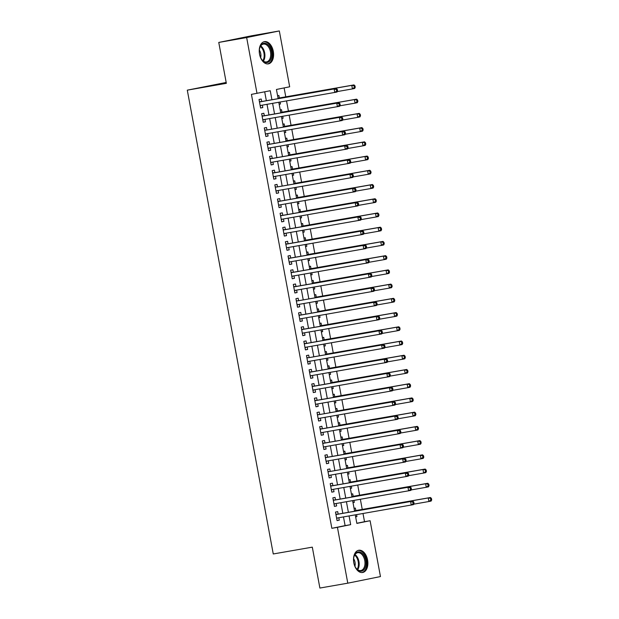 <?xml version="1.0" encoding="UTF-8"?>
<svg xmlns="http://www.w3.org/2000/svg" width="619" height="619" viewBox="0 0 619 619"><rect width="100%" height="100%" fill="white"/><g stroke="black" fill="none" stroke-linecap="round" stroke-linejoin="round"><path stroke-width="0.93" d="M353.805 562.772A11.289 7.026 -99.9 0 1 358.749 550.26A11.289 7.026 -99.9 0 1 367.578 559.986A11.289 7.026 -99.9 0 1 362.633 572.498A11.289 7.026 -99.9 0 1 353.805 562.772M259.531 54.147A11.289 7.026 -99.9 0 1 264.475 41.635A11.289 7.026 -99.9 0 1 273.304 51.354A11.289 7.026 -99.9 0 1 268.36 63.873A11.289 7.026 -99.9 0 1 259.531 54.147M226.183 82.459L187.294 90.157L273.258 553.966L312.309 547.15L319.884 588.05L347.785 583.175L337.432 527.334L350.679 524.657L349.062 515.944M187.294 90.157L226.345 83.333L218.762 42.432L251.43 35.825L279.324 30.95L289.677 86.792L276.43 89.469L278.132 98.653M356.83 523.256L364.521 521.701L363.005 513.515M362.247 509.422L360.366 499.285M359.608 495.192L357.728 485.056M356.97 480.971L355.097 470.835M354.339 466.741L352.459 456.605M351.7 452.512L349.82 442.376M349.062 438.283L347.182 428.147M346.423 424.061L344.543 413.925M343.785 409.832L341.912 399.696M341.154 395.603L339.274 385.467M338.516 381.374L336.635 371.238M335.877 367.152L333.997 357.016M333.239 352.923L331.358 342.787M330.6 338.694L328.728 328.557M327.969 324.464L326.089 314.328M325.331 310.243L323.451 300.107M322.692 296.014L320.812 285.877M320.054 281.784L318.174 271.648M317.415 267.555L315.543 257.419M314.785 253.333L312.904 243.197M312.146 239.104L310.266 228.968M309.508 224.875L307.628 214.739M306.869 210.646L304.997 200.51M304.238 196.424L302.358 186.288M301.6 182.195L299.72 172.059M298.962 167.966L297.081 157.83M296.323 153.736L294.443 143.6M293.685 139.515L291.812 129.379M291.054 125.286L289.174 115.149M288.415 111.056L286.535 100.92M285.777 96.827L284.121 87.913M364.521 521.701L370.1 520.726L380.453 576.568L347.785 583.175M338.152 514.118L337.695 511.627L335.483 512.075L337.069 520.61L339.274 520.169L338.825 517.739M335.521 499.889L335.057 497.405L332.852 497.846L334.43 506.388L336.635 505.94L336.187 503.51M332.883 485.667L332.418 483.176L330.213 483.625L331.792 492.159L334.005 491.71L333.548 489.281M330.244 471.438L329.78 468.947L327.575 469.395L329.153 477.93L331.366 477.481L330.917 475.052M327.606 457.209L327.149 454.717L324.936 455.166L326.523 463.701L328.728 463.26L328.279 460.83M324.967 442.98L324.511 440.496L322.298 440.937L323.884 449.479L326.089 449.03L325.64 446.601M322.337 428.758L321.872 426.267L319.667 426.715L321.246 435.25L323.451 434.801L323.002 432.371M319.698 414.529L319.234 412.037L317.029 412.486L318.607 421.021L320.82 420.572L320.363 418.142M317.06 400.3L316.595 397.808L314.39 398.257L315.976 406.791L318.181 406.35L317.733 403.921M314.421 386.07L313.965 383.587L311.752 384.028L313.338 392.57L315.543 392.121L315.094 389.691M311.783 371.849L311.326 369.357L309.113 369.806L310.699 378.341L312.904 377.892L312.456 375.462M309.152 357.62L308.688 355.128L306.482 355.577L308.061 364.111L310.266 363.663L309.817 361.233M306.513 343.39L306.049 340.899L303.844 341.348L305.422 349.882L307.635 349.441L307.179 347.011M303.875 329.161L303.411 326.677L301.205 327.118L302.792 335.66L304.997 335.212L304.548 332.782M301.236 314.939L300.78 312.448L298.567 312.897L300.153 321.431L302.358 320.982L301.91 318.553M298.598 300.71L298.141 298.219L295.936 298.668L297.515 307.202L299.72 306.753L299.271 304.324M295.967 286.481L295.503 283.989L293.298 284.438L294.876 292.973L297.081 292.532L296.633 290.102M293.329 272.252L292.864 269.768L290.659 270.209L292.238 278.751L294.451 278.302L293.994 275.873M290.69 258.03L290.226 255.539L288.021 255.987L289.607 264.522L291.812 264.073L291.363 261.644M288.052 243.801L287.595 241.309L285.382 241.758L286.968 250.293L289.174 249.844L288.725 247.414M285.413 229.572L284.957 227.08L282.751 227.529L284.33 236.063L286.535 235.622L286.086 233.193M282.782 215.342L282.318 212.859L280.113 213.3L281.691 221.842L283.904 221.393L283.448 218.964M280.144 201.121L279.68 198.629L277.474 199.078L279.053 207.613L281.266 207.164L280.809 204.734M277.505 186.892L277.041 184.4L274.836 184.849L276.422 193.383L278.627 192.935L278.179 190.505M274.867 172.662L274.41 170.171L272.198 170.62L273.784 179.154L275.989 178.713L275.54 176.283M272.236 158.433L271.772 155.949L269.567 156.39L271.145 164.933L273.35 164.484L272.902 162.054M269.598 144.212L269.133 141.72L266.928 142.169L268.507 150.703L270.72 150.255L270.263 147.825M266.959 129.982L266.495 127.491L264.29 127.94L265.868 136.474L268.081 136.025L267.632 133.596M264.321 115.753L263.856 113.262L261.651 113.71L263.237 122.245L265.443 121.804L264.994 119.374M279.169 104.224L280.461 104L280.105 102.042M279.347 97.957L278.883 95.465L277.591 95.728M281.8 118.453L283.1 118.229L282.736 116.271M281.978 112.178L281.521 109.695L280.229 109.95M285.738 132.458L284.446 132.714L285.738 132.458L285.374 130.501M284.616 126.408L284.16 123.916L282.868 124.179M287.077 146.912L288.377 146.68L288.013 144.722M287.255 140.637L286.79 138.145L285.498 138.408M289.715 161.133L291.015 160.909L290.651 158.951M289.893 154.866L289.429 152.375L288.137 152.638M292.354 175.363L293.646 175.138L293.282 173.181M292.532 169.088L292.067 166.604L290.775 166.859M296.284 189.368L294.992 189.623L296.284 189.368L295.921 187.41M295.162 183.317L294.706 180.825L293.414 181.088M297.623 203.821L298.923 203.589L298.559 201.632M297.801 197.546L297.337 195.055L296.052 195.318M300.261 218.043L301.561 217.818L301.198 215.861M300.439 211.775L299.975 209.284L298.683 209.547M302.9 232.272L304.2 232.048L303.836 230.09M303.078 225.997L302.614 223.513L301.321 223.769M306.831 246.277L305.538 246.532L306.831 246.277L306.467 244.319M305.709 240.226L305.252 237.735L303.96 237.998M308.169 260.731L309.469 260.498L309.105 258.541M308.347 254.455L307.891 251.964L306.598 252.227M310.808 274.952L312.108 274.728L311.744 272.77M310.986 268.685L310.521 266.193L309.237 266.456M313.446 289.181L314.746 288.957L314.382 286.999M313.624 282.906L313.16 280.422L311.868 280.678M317.377 303.186L316.092 303.442L317.377 303.186L317.021 301.229M316.263 297.135L315.798 294.644L314.506 294.907M318.723 317.64L320.015 317.408L319.652 315.458M318.893 311.365L318.437 308.873L317.145 309.136M321.354 331.861L322.654 331.637L322.29 329.679M321.532 325.594L321.075 323.103L319.783 323.366M323.992 346.091L325.292 345.866L324.929 343.909M324.17 339.816L323.706 337.332L322.414 337.587M327.931 360.096L326.639 360.351L327.931 360.096L327.567 358.138M326.809 354.045L326.345 351.553L325.052 351.816M329.269 374.549L330.561 374.317L330.206 372.367M329.447 368.274L328.983 365.783L327.691 366.046M331.908 388.771L333.2 388.546L332.836 386.589M332.078 382.503L331.622 380.012L330.329 380.275M334.539 403L335.838 402.776L335.475 400.818M334.717 396.725L334.26 394.241L332.968 394.496M337.177 417.229L338.477 417.005L338.113 415.047M337.355 410.954L336.891 408.463L335.599 408.726M339.816 431.458L341.115 431.226L340.752 429.276M339.993 425.183L339.529 422.692L338.237 422.955M342.454 445.68L343.746 445.456L343.39 443.498M342.632 439.413L342.168 436.921L340.876 437.184M345.085 459.909L346.385 459.685L346.021 457.727M345.263 453.634L344.806 451.15L343.514 451.406M349.023 473.914L347.731 474.169L349.023 473.914L348.659 471.957M347.901 467.863L347.445 465.372L346.153 465.635M350.362 488.368L351.662 488.136L351.298 486.186M350.54 482.093L350.075 479.601L348.783 479.864M353 502.589L354.3 502.365L353.936 500.407M353.178 496.322L352.714 493.83L351.422 494.094M279.169 104.263L280.461 104M281.807 118.492L283.1 118.229M287.084 146.943L288.377 146.68M289.723 161.172L291.015 160.909M292.354 175.401L293.646 175.138M297.631 203.852L298.923 203.589M300.269 218.081L301.561 217.818M302.908 232.311L304.2 232.048M308.177 260.761L309.469 260.498M310.815 274.991L312.108 274.728M313.454 289.22L314.746 288.957M318.723 317.671L320.015 317.408M321.362 331.9L322.654 331.637M324 346.129L325.292 345.866M329.277 374.58L330.561 374.317M331.908 388.809L333.2 388.546M334.546 403.039L335.838 402.776M337.185 417.26L338.477 417.005M339.823 431.489L341.115 431.226M342.454 445.719L343.746 445.456M345.093 459.948L346.385 459.685M350.369 488.399L351.662 488.136M353.008 502.628L354.3 502.365M354.06 508.315L355.352 508.06L355.817 510.543M355.639 516.857L356.931 516.594L356.575 514.637M271.919 99.736L270.248 90.722L251.43 94.374L331.854 528.309L345.1 525.632L343.483 516.919M342.81 513.306L340.845 502.698M340.179 499.076L338.206 488.468M337.541 484.855L335.575 474.239M334.902 470.626L332.937 460.01M332.264 456.396L330.298 445.788M329.625 442.167L327.66 431.559M326.994 427.946L325.021 417.33M324.356 413.716L322.391 403.101M321.718 399.487L319.752 388.879M319.079 385.258L317.114 374.65M316.441 371.036L314.475 360.42M313.81 356.807L311.837 346.191M311.171 342.578L309.206 331.97M308.533 328.349L306.567 317.74M305.894 314.127L303.929 303.511M303.256 299.898L301.291 289.282M300.625 285.668L298.66 275.06M297.987 271.439L296.021 260.831M295.348 257.218L293.383 246.602M292.71 242.988L290.744 232.373M290.079 228.759L288.106 218.151M287.44 214.53L285.475 203.922M284.802 200.308L282.837 189.693M282.163 186.079L280.198 175.463M279.525 171.85L277.56 161.242M276.894 157.621L274.921 147.013M274.256 143.399L272.29 132.783M271.617 129.17L269.652 118.554M268.979 114.941L267.013 104.332M266.34 100.711L264.7 91.844M261.682 101.524L261.226 99.04L259.013 99.481L260.599 108.023L262.804 107.574L262.355 105.145M218.762 42.432L246.656 37.558L279.324 30.95M331.854 528.309L337.432 527.334M257.009 93.399L246.656 37.558M348.389 512.331L346.423 501.723M345.758 498.102L343.785 487.493M343.119 483.88L341.154 473.264M340.481 469.651L338.516 459.035M337.842 455.422L335.877 444.813M335.204 441.192L333.239 430.584M332.573 426.971L330.6 416.355M329.935 412.741L327.969 402.126M327.296 398.512L325.331 387.904M324.658 384.283L322.692 373.675M322.019 370.061L320.054 359.446M319.389 355.832L317.423 345.216M316.75 341.603L314.785 330.995M314.112 327.374L312.146 316.766M311.473 313.152L309.508 302.536M308.842 298.923L306.869 288.307M306.204 284.694L304.238 274.085M303.565 270.464L301.6 259.856M300.927 256.243L298.962 245.627M298.288 242.014L296.323 231.398M295.658 227.784L293.685 217.176M293.019 213.555L291.054 202.947M290.381 199.333L288.415 188.718M287.742 185.104L285.777 174.488M285.104 170.875L283.138 160.267M282.473 156.646L280.5 146.038M279.834 142.424L277.869 131.808M277.196 128.195L275.231 117.579M274.557 113.966L272.592 103.358M355.275 514.861L356.853 523.403L370.1 520.726M278.805 102.274L280.771 112.882M281.444 116.496L283.409 127.112M284.075 130.725L286.048 141.333M286.713 144.954L288.678 155.562M289.352 159.184L291.317 169.792M291.99 173.405L293.955 184.021M294.629 187.634L296.594 198.242M297.259 201.864L299.232 212.472M299.898 216.093L301.863 226.701M302.536 230.314L304.502 240.93M305.175 244.544L307.14 255.152M307.813 258.773L309.779 269.381M310.444 273.002L312.409 283.61M313.082 287.224L315.048 297.84M315.721 301.453L317.686 312.061M318.359 315.682L320.325 326.29M320.99 329.912L322.963 340.52M323.629 344.133L325.594 354.749M326.267 358.362L328.232 368.97M328.906 372.592L330.871 383.2M331.544 386.821L333.509 397.429M334.175 401.042L336.148 411.658M336.813 415.272L338.779 425.88M339.452 429.501L341.417 440.109M342.09 443.73L344.056 454.338M344.729 457.952L346.694 468.568M347.36 472.181L349.333 482.789M349.998 486.41L351.963 497.018M352.637 500.639L354.602 511.248M345.1 525.632L350.679 524.657M260.584 107.961L262.804 107.574M355.639 516.819L356.931 516.594M263.222 122.191L265.443 121.804M265.861 136.412L268.081 136.025M268.499 150.641L270.72 150.255M271.137 164.871L273.35 164.484M273.768 179.1L275.989 178.713M276.407 193.321L278.627 192.935M279.045 207.551L281.266 207.164M281.684 221.78L283.904 221.393M284.322 236.009L286.535 235.622M286.953 250.231L289.174 249.844M289.591 264.46L291.812 264.073M292.23 278.689L294.451 278.302M294.868 292.919L297.081 292.532M297.507 307.14L299.72 306.753M300.138 321.369L302.358 320.982M302.776 335.599L304.997 335.212M305.415 349.828L307.635 349.441M308.053 364.049L310.266 363.663M310.692 378.279L312.904 377.892M313.322 392.508L315.543 392.121M315.961 406.737L318.181 406.35M318.599 420.959L320.82 420.572M321.238 435.188L323.451 434.801M323.869 449.417L326.089 449.03M326.507 463.646L328.728 463.26M329.146 477.868L331.366 477.481M331.784 492.097L334.005 491.71M334.422 506.327L336.635 505.94M337.053 520.556L339.274 520.169M337.579 90.861L337.316 89.438L336.434 89.616L336.697 91.039L337.579 90.861L336.991 92.045L260.135 105.532M336.697 91.039L334.778 92.494L334.121 88.935L336.334 88.494L260.792 101.686A1.447 1.13 -101.4 0 1 260.359 101.655L259.361 101.346M259.477 101.973L334.121 88.935L336.434 89.616M261.141 105.354A1.447 1.13 -101.4 0 0 261.056 105.416L260.228 106.042M337.316 89.438L336.334 88.494M337.223 91.581L352.443 88.919L351.778 85.368L353.991 84.919L278.449 98.112A1.447 1.13 78.6 0 1 278.024 98.081M354.091 86.041L354.354 87.465L355.236 87.287L354.973 85.863L351.778 85.368L278.055 98.243M355.236 87.287L354.648 88.478L352.443 88.919L354.354 87.465M353.991 84.919L354.973 85.863M259.57 54.116A9.765 6.082 -99.9 0 1 259.748 47.903A9.765 6.082 -99.9 0 1 265.799 43.438A9.765 6.082 -99.9 0 1 271.486 51.702A9.765 6.082 -99.9 0 1 269.079 61.652A9.765 6.082 -99.9 0 1 261.783 59.571A9.765 6.082 -99.9 0 1 259.57 54.116M261.644 59.37A9.045 5.625 80.1 0 0 266.526 61.915A9.045 5.625 80.1 0 0 270.488 51.888A9.045 5.625 80.1 0 0 263.415 44.096A9.045 5.625 80.1 0 0 259.686 48.143M260.661 57.613A6.438 4.008 80.1 0 0 260.754 53.629A6.438 4.008 80.1 0 0 259.353 50.124M267.563 63.935A11.212 6.979 80.1 0 0 272.368 51.524A11.212 6.979 80.1 0 0 263.702 41.844M355.275 553.819A9.765 6.082 -99.9 0 1 364.065 555.684A9.765 6.082 -99.9 0 1 364.32 569.248A9.765 6.082 -99.9 0 1 356.049 568.203A9.765 6.082 -99.9 0 1 354.014 556.527A9.765 6.082 -99.9 0 1 355.275 553.819M355.91 567.994A9.045 5.625 80.1 0 0 360.792 570.54A9.045 5.625 80.1 0 0 363.423 568.776A9.045 5.625 80.1 0 0 364.165 558.323A9.045 5.625 80.1 0 0 357.681 552.721A9.045 5.625 80.1 0 0 355.051 554.492A9.045 5.625 80.1 0 0 353.952 556.767M354.935 566.246A6.438 4.008 80.1 0 0 353.627 558.756M361.829 572.56A11.212 6.979 80.1 0 0 364.986 570.393A11.212 6.979 80.1 0 0 365.937 557.51A11.212 6.979 80.1 0 0 357.968 550.469M340.218 105.091L339.955 103.667L339.073 103.845L339.336 105.269L340.218 105.091L339.63 106.275L262.773 119.761M339.336 105.269L337.417 106.723L336.759 103.164L338.964 102.715L263.431 115.908A1.447 1.13 -101.4 0 1 262.99 115.877L261.999 115.575M262.116 116.202L336.759 103.164L339.073 103.845M263.779 119.583A1.447 1.13 -101.4 0 0 263.694 119.645L262.866 120.272M339.955 103.667L338.964 102.715M342.856 119.32L342.593 117.896L341.703 118.074L341.974 119.498L342.856 119.32L342.261 120.504L265.412 133.983M341.974 119.498L340.055 120.953L339.398 117.393L341.603 116.945L266.069 130.137A1.447 1.13 -101.4 0 1 265.628 130.106L264.638 129.797M266.069 130.137L339.398 117.393L341.703 118.074M266.418 133.812A1.447 1.13 -101.4 0 0 266.325 133.866L265.505 134.493M342.593 117.896L341.603 116.945M345.487 133.542L345.224 132.118L344.342 132.304L344.605 133.719L345.487 133.542L344.899 134.733L268.05 148.212M344.605 133.719L342.694 135.174L342.036 131.623L344.241 131.174L268.7 144.366A1.447 1.13 -101.4 0 1 268.267 144.335L267.269 144.026M267.385 144.653L342.036 131.623L344.342 132.304M269.056 148.034A1.447 1.13 -101.4 0 0 268.963 148.096L268.143 148.722M345.224 132.118L344.241 131.174M348.126 147.771L347.863 146.347L346.98 146.525L347.244 147.949L348.126 147.771L347.538 148.955L270.681 162.441M347.244 147.949L345.332 149.403L344.667 145.844L346.88 145.403L271.339 158.596A1.447 1.13 -101.4 0 1 270.905 158.565L269.907 158.255M270.023 158.882L344.667 145.844L346.98 146.525M271.695 162.263A1.447 1.13 -101.4 0 0 271.602 162.325L270.782 162.952M347.863 146.347L346.88 145.403M339.862 105.81L355.074 103.149L354.416 99.589L356.629 99.148L281.088 112.341A1.447 1.13 78.6 0 1 280.662 112.31M356.73 100.27L356.993 101.694L357.875 101.516L357.612 100.092L354.416 99.589L280.693 112.465M357.875 101.516L357.287 102.7L355.074 103.149L356.993 101.694M356.629 99.148L357.612 100.092M342.493 120.032L357.712 117.378L357.055 113.819L359.26 113.37L283.726 126.562A1.447 1.13 78.6 0 1 283.301 126.539M359.368 114.5L359.631 115.923L360.513 115.745L360.25 114.322L357.055 113.819L283.332 126.694M360.513 115.745L359.925 116.929L357.712 117.378L359.631 115.923M359.26 113.37L360.25 114.322M345.131 134.261L360.351 131.607L359.693 128.048L361.898 127.599L286.365 140.792A1.447 1.13 78.6 0 1 285.939 140.768M361.999 128.729L362.27 130.152L363.152 129.975L362.889 128.551L359.693 128.048L285.97 140.923M363.152 129.975L362.556 131.158L360.351 131.607L362.27 130.152M361.898 127.599L362.889 128.551M347.77 148.49L362.989 145.829L362.332 142.277L364.537 141.828L288.996 155.021A1.447 1.13 78.6 0 1 288.578 154.99M364.637 142.95L364.901 144.374L365.783 144.196L365.519 142.772L362.332 142.277L288.601 155.152M365.783 144.196L365.195 145.388L362.989 145.829L364.901 144.374M364.537 141.828L365.519 142.772M350.764 162L350.501 160.576L349.619 160.754L349.882 162.178L350.764 162L350.176 163.184L273.319 176.67M349.882 162.178L347.963 163.633L347.305 160.073L349.511 159.625L273.977 172.817A1.447 1.13 -101.4 0 1 273.544 172.786L272.546 172.484M272.662 173.111L347.305 160.073L349.619 160.754M274.325 176.492A1.447 1.13 -101.4 0 0 274.24 176.554L273.412 177.181M350.501 160.576L349.511 159.625M350.408 162.72L365.628 160.058L364.962 156.499L367.175 156.058L291.634 169.25A1.447 1.13 78.6 0 1 291.209 169.219M367.276 157.18L367.539 158.603L368.421 158.425L368.158 157.002L364.962 156.499L291.24 169.374M368.421 158.425L367.833 159.609L365.628 160.058L367.539 158.603M367.175 156.058L368.158 157.002M353.403 176.229L353.139 174.806L352.257 174.984L352.521 176.407L353.403 176.229L352.807 177.413L275.958 190.892M352.521 176.407L350.602 177.862L349.944 174.303L352.149 173.854L276.616 187.046A1.447 1.13 -101.4 0 1 276.175 187.015L275.184 186.706M276.616 187.046L349.944 174.303L352.257 174.984M276.964 190.722A1.447 1.13 -101.4 0 0 276.879 190.776L276.051 191.403M353.139 174.806L352.149 173.854M353.047 176.941L368.259 174.287L367.601 170.728L369.814 170.279L294.273 183.472A1.447 1.13 78.6 0 1 293.847 183.448M369.914 171.409L370.177 172.833L371.06 172.655L370.796 171.231L367.601 170.728L293.878 183.603M371.06 172.655L370.472 173.838L368.259 174.287L370.177 172.833M369.814 170.279L370.796 171.231M356.041 190.451L355.778 189.027L354.888 189.213L355.151 190.629L356.041 190.451L355.445 191.642L278.596 205.121M355.151 190.629L353.24 192.083L352.582 188.532L354.788 188.083L279.254 201.276A1.447 1.13 -101.4 0 1 278.813 201.245L277.823 200.935M277.939 201.562L352.582 188.532L354.888 189.213M279.602 204.943A1.447 1.13 -101.4 0 0 279.509 205.005L278.689 205.632M355.778 189.027L354.788 188.083M355.677 191.17L370.897 188.516L370.239 184.957L372.445 184.508L296.911 197.701A1.447 1.13 78.6 0 1 296.486 197.678M372.553 185.638L372.816 187.062L373.698 186.884L373.435 185.46L370.239 184.957L296.516 197.832M373.698 186.884L373.11 188.068L370.897 188.516L372.816 187.062M372.445 184.508L373.435 185.46M358.672 204.68L358.409 203.256L357.527 203.434L357.79 204.858L358.672 204.68L358.084 205.864L281.235 219.35M357.79 204.858L355.879 206.313L355.221 202.753L357.426 202.312L281.885 215.505A1.447 1.13 -101.4 0 1 281.452 215.474L280.453 215.164M280.569 215.791L355.221 202.753L357.527 203.434M282.241 219.172A1.447 1.13 -101.4 0 0 282.148 219.234L281.328 219.861M358.409 203.256L357.426 202.312M358.316 205.4L373.536 202.738L372.878 199.186L375.083 198.738L299.55 211.93A1.447 1.13 78.6 0 1 299.124 211.899M375.184 199.86L375.454 201.283L376.337 201.105L376.073 199.682L372.878 199.186L299.155 212.062M376.337 201.105L375.741 202.297L373.536 202.738L375.454 201.283M375.083 198.738L376.073 199.682M361.31 218.909L361.047 217.486L360.165 217.664L360.428 219.087L361.31 218.909L360.722 220.093L283.866 233.58M360.428 219.087L358.517 220.542L357.852 216.983L360.065 216.534L284.523 229.726A1.447 1.13 -101.4 0 1 284.09 229.695L283.092 229.394M283.208 230.02L357.852 216.983L360.165 217.664M284.879 233.402A1.447 1.13 -101.4 0 0 284.786 233.464L283.966 234.09M361.047 217.486L360.065 216.534M363.949 233.139L363.686 231.715L362.804 231.893L363.067 233.317L363.949 233.139L363.361 234.322L286.504 247.801M363.067 233.317L361.148 234.771L360.49 231.212L362.695 230.763L287.162 243.956A1.447 1.13 -101.4 0 1 286.729 243.925L285.73 243.615M285.846 244.25L360.49 231.212L362.804 231.893M287.51 247.631A1.447 1.13 -101.4 0 0 287.425 247.685L286.597 248.312M363.686 231.715L362.695 230.763M366.587 247.36L366.324 245.936L365.442 246.122L365.705 247.538L366.587 247.36L365.991 248.552L289.143 262.03M365.705 247.538L363.786 248.993L363.129 245.441L365.334 244.992L289.8 258.185A1.447 1.13 -101.4 0 1 289.359 258.154L288.369 257.844M288.485 258.471L363.129 245.441L365.442 246.122M290.149 261.852A1.447 1.13 -101.4 0 0 290.063 261.914L289.235 262.541M366.324 245.936L365.334 244.992M369.226 261.589L368.955 260.166L368.073 260.344L368.336 261.767L369.226 261.589L368.63 262.773L291.781 276.26M368.336 261.767L366.425 263.222L365.767 259.663L367.972 259.222L292.431 272.414A1.447 1.13 -101.4 0 1 291.998 272.383L291.007 272.074M291.123 272.7L365.767 259.663L368.073 260.344M292.787 276.082A1.447 1.13 -101.4 0 0 292.694 276.144L291.874 276.77M368.955 260.166L367.972 259.222M371.857 275.819L371.593 274.395L370.711 274.573L370.974 275.997L371.857 275.819L371.268 277.002L294.42 290.489M370.974 275.997L369.063 277.451L368.406 273.892L370.611 273.443L295.07 286.636A1.447 1.13 -101.4 0 1 294.636 286.605L293.638 286.303M293.754 286.93L368.406 273.892L370.711 274.573M295.425 290.311A1.447 1.13 -101.4 0 0 295.333 290.373L294.512 291M371.593 274.395L370.611 273.443M374.495 290.048L374.232 288.624L373.35 288.802L373.613 290.226L374.495 290.048L373.907 291.232L297.05 304.71M373.613 290.226L371.702 291.681L371.036 288.121L373.249 287.673L297.708 300.865A1.447 1.13 -101.4 0 1 297.275 300.834L296.277 300.524M297.708 300.865L371.036 288.121L373.35 288.802M298.064 304.54A1.447 1.13 -101.4 0 0 297.971 304.594L297.151 305.221M374.232 288.624L373.249 287.673M377.133 304.269L376.87 302.846L375.988 303.031L376.251 304.447L377.133 304.269L376.545 305.461L299.689 318.94M376.251 304.447L374.333 305.902L373.675 302.351L375.88 301.902L300.347 315.094A1.447 1.13 -101.4 0 1 299.913 315.063L298.915 314.754M299.031 315.381L373.675 302.351L375.988 303.031M300.695 318.762A1.447 1.13 -101.4 0 0 300.61 318.824L299.782 319.45M376.87 302.846L375.88 301.902M379.772 318.499L379.509 317.075L378.627 317.253L378.89 318.677L379.772 318.499L379.176 319.683L302.327 333.169M378.89 318.677L376.971 320.131L376.313 316.572L378.519 316.131L302.985 329.323A1.447 1.13 -101.4 0 1 302.544 329.293L301.554 328.983M301.67 329.61L376.313 316.572L378.627 317.253M303.333 332.991A1.447 1.13 -101.4 0 0 303.24 333.053L302.42 333.68M379.509 317.075L378.519 316.131M382.41 332.728L382.14 331.304L381.258 331.482L381.521 332.906L382.41 332.728L381.815 333.912L304.966 347.398M381.521 332.906L379.609 334.361L378.952 330.801L381.157 330.353L305.616 343.545A1.447 1.13 -101.4 0 1 305.182 343.514L304.184 343.212M304.308 343.839L378.952 330.801L381.258 331.482M305.972 347.22A1.447 1.13 -101.4 0 0 305.879 347.282L305.059 347.909M382.14 331.304L381.157 330.353M385.041 346.957L384.778 345.534L383.896 345.712L384.159 347.135L385.041 346.957L384.453 348.141L307.604 361.62M384.159 347.135L382.248 348.59L381.59 345.031L383.795 344.582L308.254 357.774A1.447 1.13 -101.4 0 1 307.821 357.743L306.823 357.434M308.254 357.774L381.59 345.031L383.896 345.712M308.61 361.45A1.447 1.13 -101.4 0 0 308.517 361.504L307.697 362.13M384.778 345.534L383.795 344.582M387.68 361.179L387.417 359.755L386.535 359.941L386.798 361.357L387.68 361.179L387.092 362.37L310.235 375.849M386.798 361.357L384.879 362.811L384.221 359.26L386.434 358.811L310.893 372.004A1.447 1.13 -101.4 0 1 310.459 371.973L309.461 371.663M309.577 372.29L384.221 359.26L386.535 359.941M311.241 375.671A1.447 1.13 -101.4 0 0 311.156 375.733L310.336 376.36M387.417 359.755L386.434 358.811M390.318 375.408L390.055 373.984L389.173 374.162L389.436 375.586L390.318 375.408L389.73 376.592L312.874 390.078M389.436 375.586L387.517 377.041L386.86 373.481L389.065 373.04L313.531 386.233A1.447 1.13 -101.4 0 1 313.098 386.202L312.1 385.892M312.216 386.519L386.86 373.481L389.173 374.162M313.879 389.9A1.447 1.13 -101.4 0 0 313.794 389.962L312.966 390.589M390.055 373.984L389.065 373.04M360.954 219.629L376.174 216.967L375.516 213.408L377.722 212.967L302.18 226.159A1.447 1.13 78.6 0 1 301.763 226.128M377.822 214.089L378.085 215.513L378.967 215.335L378.704 213.911L375.516 213.408L301.786 226.283M378.967 215.335L378.379 216.518L376.174 216.967L378.085 215.513M377.722 212.967L378.704 213.911M363.593 233.85L378.813 231.197L378.147 227.637L380.36 227.188L304.819 240.381A1.447 1.13 78.6 0 1 304.393 240.358M380.461 228.318L380.724 229.742L381.606 229.564L381.343 228.14L378.147 227.637L304.424 240.512M381.606 229.564L381.018 230.748L378.813 231.197L380.724 229.742M380.36 227.188L381.343 228.14M366.231 248.08L381.443 245.426L380.786 241.867L382.991 241.418L307.457 254.61A1.447 1.13 78.6 0 1 307.032 254.587M383.099 242.547L383.362 243.971L384.244 243.793L383.981 242.369L380.786 241.867L307.063 254.742M384.244 243.793L383.656 244.977L381.443 245.426L383.362 243.971M382.991 241.418L383.981 242.369M368.862 262.309L384.082 259.647L383.424 256.096L385.629 255.647L310.096 268.839A1.447 1.13 78.6 0 1 309.67 268.808M385.738 256.769L386.001 258.193L386.883 258.015L386.62 256.591L383.424 256.096L309.701 268.971M386.883 258.015L386.287 259.206L384.082 259.647L386.001 258.193M385.629 255.647L386.62 256.591M371.501 276.538L386.72 273.877L386.063 270.317L388.268 269.876L312.734 283.069A1.447 1.13 78.6 0 1 312.309 283.038M388.368 270.998L388.631 272.422L389.521 272.244L389.25 270.82L386.063 270.317L312.34 283.192M389.521 272.244L388.925 273.428L386.72 273.877L388.631 272.422M388.268 269.876L389.25 270.82M374.139 290.76L389.359 288.106L388.701 284.547L390.906 284.098L315.365 297.29A1.447 1.13 78.6 0 1 314.947 297.267M391.007 285.227L391.27 286.651L392.152 286.473L391.889 285.05L388.701 284.547L314.97 297.422M392.152 286.473L391.564 287.657L389.359 288.106L391.27 286.651M390.906 284.098L391.889 285.05M376.778 304.989L391.997 302.335L391.332 298.776L393.545 298.327L318.004 311.519A1.447 1.13 78.6 0 1 317.578 311.496M393.645 299.457L393.908 300.88L394.79 300.702L394.527 299.279L391.332 298.776L317.609 311.651M394.79 300.702L394.202 301.886L391.997 302.335L393.908 300.88M393.545 298.327L394.527 299.279M379.416 319.218L394.628 316.557L393.97 313.005L396.175 312.556L320.642 325.749A1.447 1.13 78.6 0 1 320.216 325.718M396.284 313.678L396.547 315.102L397.429 314.924L397.166 313.5L393.97 313.005L320.247 325.88M397.429 314.924L396.841 316.116L394.628 316.557L396.547 315.102M396.175 312.556L397.166 313.5M382.047 333.448L397.266 330.786L396.609 327.227L398.814 326.786L323.28 339.978A1.447 1.13 78.6 0 1 322.855 339.947M398.922 327.908L399.185 329.331L400.067 329.153L399.804 327.73L396.609 327.227L322.886 340.102M400.067 329.153L399.472 330.337L397.266 330.786L399.185 329.331M398.814 326.786L399.804 327.73M384.685 347.669L399.905 345.015L399.247 341.456L401.452 341.007L325.911 354.2A1.447 1.13 78.6 0 1 325.493 354.176M401.553 342.137L401.816 343.56L402.706 343.383L402.435 341.959L399.247 341.456L325.517 354.331M402.706 343.383L402.11 344.566L399.905 345.015L401.816 343.56M401.452 341.007L402.435 341.959M387.324 361.898L402.543 359.244L401.886 355.685L404.091 355.236L328.55 368.429A1.447 1.13 78.6 0 1 328.132 368.406M404.192 356.366L404.455 357.79L405.337 357.612L405.074 356.188L401.886 355.685L328.155 368.56M405.337 357.612L404.749 358.796L402.543 359.244L404.455 357.79M404.091 355.236L405.074 356.188M389.962 376.128L405.182 373.466L404.517 369.914L406.729 369.466L331.188 382.658A1.447 1.13 78.6 0 1 330.763 382.627M406.83 370.588L407.093 372.011L407.975 371.833L407.712 370.41L404.517 369.914L330.794 382.79M407.975 371.833L407.387 373.025L405.182 373.466L407.093 372.011M406.729 369.466L407.712 370.41M392.957 389.637L392.694 388.214L391.804 388.392L392.075 389.815L392.957 389.637L392.361 390.821L315.512 404.308M392.075 389.815L390.156 391.27L389.498 387.711L391.703 387.262L316.17 400.454A1.447 1.13 -101.4 0 1 315.729 400.423L314.738 400.122M314.854 400.748L389.498 387.711L391.804 388.392M316.518 404.13A1.447 1.13 -101.4 0 0 316.425 404.192L315.605 404.818M392.694 388.214L391.703 387.262M395.587 403.867L395.324 402.443L394.442 402.621L394.705 404.045L395.587 403.867L394.999 405.05L318.151 418.529M394.705 404.045L392.794 405.499L392.137 401.94L394.342 401.491L318.8 414.684A1.447 1.13 -101.4 0 1 318.367 414.653L317.369 414.343M318.8 414.684L392.137 401.94L394.442 402.621M319.156 418.359A1.447 1.13 -101.4 0 0 319.064 418.413L318.243 419.04M395.324 402.443L394.342 401.491M398.226 418.088L397.963 416.664L397.081 416.85L397.344 418.266L398.226 418.088L397.638 419.28L320.781 432.758M397.344 418.266L395.433 419.721L394.767 416.169L396.98 415.72L321.439 428.913A1.447 1.13 -101.4 0 1 321.006 428.882L320.008 428.572M320.124 429.199L394.767 416.169L397.081 416.85M321.795 432.58A1.447 1.13 -101.4 0 0 321.702 432.642L320.882 433.269M397.963 416.664L396.98 415.72M400.864 432.317L400.601 430.894L399.719 431.072L399.982 432.495L400.864 432.317L400.276 433.501L323.42 446.988M399.982 432.495L398.063 433.95L397.406 430.391L399.619 429.95L324.077 443.142A1.447 1.13 -101.4 0 1 323.644 443.111L322.646 442.802M322.762 443.428L397.406 430.391L399.719 431.072M324.426 446.81A1.447 1.13 -101.4 0 0 324.341 446.872L323.513 447.498M400.601 430.894L399.619 429.95M392.601 390.357L407.813 387.695L407.155 384.136L409.36 383.695L333.827 396.887A1.447 1.13 78.6 0 1 333.401 396.856M409.469 384.817L409.732 386.241L410.614 386.063L410.351 384.639L407.155 384.136L333.432 397.011M410.614 386.063L410.026 387.246L407.813 387.695L409.732 386.241M409.36 383.695L410.351 384.639M395.232 404.578L410.451 401.924L409.793 398.365L411.999 397.916L336.465 411.109A1.447 1.13 78.6 0 1 336.04 411.086M412.107 399.046L412.37 400.47L413.252 400.292L412.989 398.868L409.793 398.365L336.071 411.24M413.252 400.292L412.656 401.476L410.451 401.924L412.37 400.47M411.999 397.916L412.989 398.868M397.87 418.808L413.09 416.154L412.432 412.594L414.637 412.146L339.096 425.338A1.447 1.13 78.6 0 1 338.678 425.315M414.738 413.275L415.001 414.699L415.883 414.521L415.62 413.097L412.432 412.594L338.701 425.47M415.883 414.521L415.295 415.705L413.09 416.154L415.001 414.699M414.637 412.146L415.62 413.097M400.508 433.037L415.728 430.375L415.063 426.824L417.276 426.375L341.734 439.567A1.447 1.13 78.6 0 1 341.317 439.536M417.376 427.497L417.639 428.921L418.521 428.743L418.258 427.319L415.063 426.824L341.34 439.699M418.521 428.743L417.933 429.934L415.728 430.375L417.639 428.921M417.276 426.375L418.258 427.319M403.503 446.547L403.24 445.123L402.358 445.301L402.621 446.725L403.503 446.547L402.915 447.73L326.058 461.217M402.621 446.725L400.702 448.179L400.044 444.62L402.249 444.171L326.716 457.364A1.447 1.13 -101.4 0 1 326.275 457.333L325.284 457.031M325.401 457.658L400.044 444.62L402.358 445.301M327.064 461.039A1.447 1.13 -101.4 0 0 326.979 461.101L326.151 461.728M403.24 445.123L402.249 444.171M403.147 447.266L418.359 444.604L417.701 441.045L419.914 440.604L344.373 453.797A1.447 1.13 78.6 0 1 343.947 453.766M420.015 441.726L420.278 443.15L421.16 442.972L420.897 441.548L417.701 441.045L343.978 453.92M421.16 442.972L420.572 444.156L418.359 444.604L420.278 443.15M419.914 440.604L420.897 441.548M406.141 460.776L405.878 459.352L404.988 459.53L405.259 460.954L406.141 460.776L405.546 461.96L328.697 475.438M405.259 460.954L403.34 462.408L402.683 458.849L404.888 458.4L329.354 471.593A1.447 1.13 -101.4 0 1 328.913 471.562L327.923 471.252M329.354 471.593L402.683 458.849L404.988 459.53M329.703 475.268A1.447 1.13 -101.4 0 0 329.61 475.322L328.79 475.949M405.878 459.352L404.888 458.4M405.778 461.488L420.997 458.834L420.34 455.274L422.545 454.826L347.011 468.018A1.447 1.13 78.6 0 1 346.586 467.995M422.653 455.955L422.916 457.379L423.798 457.201L423.535 455.777L420.34 455.274L346.617 468.15M423.798 457.201L423.21 458.385L420.997 458.834L422.916 457.379M422.545 454.826L423.535 455.777M408.772 474.997L408.509 473.574L407.627 473.759L407.89 475.175L408.772 474.997L408.184 476.189L331.335 489.668M407.89 475.175L405.979 476.63L405.321 473.078L407.526 472.63L331.985 485.822A1.447 1.13 -101.4 0 1 331.552 485.791L330.554 485.482M330.67 486.108L405.321 473.078L407.627 473.759M332.341 489.49A1.447 1.13 -101.4 0 0 332.248 489.552L331.428 490.178M408.509 473.574L407.526 472.63M408.416 475.717L423.636 473.063L422.978 469.504L425.183 469.055L349.65 482.247A1.447 1.13 78.6 0 1 349.224 482.224M425.284 470.185L425.555 471.608L426.437 471.43L426.174 470.007L422.978 469.504L349.255 482.379M426.437 471.43L425.841 472.614L423.636 473.063L425.555 471.608M425.183 469.055L426.174 470.007M411.411 489.227L411.148 487.803L410.265 487.981L410.529 489.405L411.411 489.227L410.823 490.41L333.966 503.897M410.529 489.405L408.617 490.859L407.952 487.3L410.165 486.859L334.624 500.051A1.447 1.13 -101.4 0 1 334.19 500.02L333.192 499.711M333.308 500.338L407.952 487.3L410.265 487.981M334.98 503.719A1.447 1.13 -101.4 0 0 334.887 503.781L334.067 504.408M411.148 487.803L410.165 486.859M411.055 489.946L426.274 487.285L425.617 483.733L427.822 483.284L352.281 496.477A1.447 1.13 78.6 0 1 351.863 496.446M427.922 484.406L428.186 485.83L429.068 485.652L428.805 484.228L425.617 483.733L351.886 496.608M429.068 485.652L428.48 486.844L426.274 487.285L428.186 485.83M427.822 483.284L428.805 484.228M414.049 503.456L413.786 502.032L412.904 502.21L413.167 503.634L414.049 503.456L413.461 504.64L336.604 518.126M413.167 503.634L411.248 505.089L410.59 501.529L412.803 501.081L337.262 514.273A1.447 1.13 -101.4 0 1 336.829 514.242L335.831 513.94M335.947 514.567L410.59 501.529L412.904 502.21M337.61 517.948A1.447 1.13 -101.4 0 0 337.525 518.01L336.697 518.637M413.786 502.032L412.803 501.081M413.693 504.176L428.913 501.514L428.247 497.955L430.46 497.514L354.919 510.706A1.447 1.13 78.6 0 1 354.494 510.675M430.561 498.635L430.824 500.059L431.706 499.881L431.443 498.457L428.247 497.955L354.525 510.83M431.706 499.881L431.118 501.065L428.913 501.514L430.824 500.059M430.46 497.514L431.443 498.457M259.454 101.833L260.359 101.655M259.469 101.949L260.792 101.686M260.15 105.601L261.056 105.416M278.449 98.112L278.047 98.189M260.738 45.922A9.045 5.625 -99.9 0 1 264.677 52.901A9.045 5.625 -99.9 0 1 263.385 61.095M262.874 60.701A8.751 5.447 80.1 0 0 263.942 53.033A8.751 5.447 80.1 0 0 260.39 46.471M355.004 554.554A9.045 5.625 -99.9 0 1 357.658 569.728M357.14 569.325A8.751 5.447 80.1 0 0 354.656 555.104M262.092 116.063L262.99 115.877M262.108 116.179L263.431 115.908M262.789 119.823L263.694 119.645M264.723 130.292L265.628 130.106M265.419 134.052L266.325 133.866M267.362 144.521L268.267 144.335M267.385 144.629L268.7 144.366M268.058 148.281L268.963 148.096M270 158.743L270.905 158.565M270.023 158.859L271.339 158.596M270.696 162.511L271.602 162.325M281.088 112.341L280.686 112.418M283.726 126.562L283.324 126.647M286.365 140.792L285.955 140.877M288.996 155.021L288.593 155.098M272.639 172.972L273.544 172.786M272.654 173.088L273.977 172.817M273.335 176.732L274.24 176.554M291.634 169.25L291.232 169.327M275.277 187.201L276.175 187.015M275.973 190.962L276.879 190.776M294.273 183.472L293.87 183.557M277.908 201.43L278.813 201.245M277.931 201.539L279.254 201.276M278.604 205.191L279.509 205.005M296.911 197.701L296.509 197.786M280.546 215.652L281.452 215.474M280.569 215.768L281.885 215.505M281.243 219.42L282.148 219.234M299.55 211.93L299.139 212.008M283.185 229.881L284.09 229.695M283.208 229.997L284.523 229.726M283.881 233.642L284.786 233.464M285.823 244.11L286.729 243.925M285.839 244.226L287.162 243.956M286.52 247.871L287.425 247.685M288.454 258.34L289.359 258.154M288.477 258.448L289.8 258.185M289.158 262.1L290.063 261.914M291.092 272.561L291.998 272.383M291.116 272.677L292.431 272.414M291.789 276.329L292.694 276.144M293.731 286.79L294.636 286.605M293.754 286.907L295.07 286.636M294.427 290.551L295.333 290.373M296.369 301.02L297.275 300.834M297.066 304.78L297.971 304.594M299.008 315.249L299.913 315.063M299.023 315.357L300.347 315.094M299.704 319.009L300.61 318.824M301.639 329.47L302.544 329.293M301.662 329.587L302.985 329.323M302.343 333.239L303.24 333.053M304.277 343.7L305.182 343.514M304.3 343.816L305.616 343.545M304.974 347.46L305.879 347.282M306.916 357.929L307.821 357.743M307.612 361.689L308.517 361.504M309.554 372.158L310.459 371.973M309.577 372.267L310.893 372.004M310.251 375.919L311.156 375.733M312.193 386.38L313.098 386.202M312.208 386.496L313.531 386.233M312.889 390.148L313.794 389.962M302.18 226.159L301.778 226.237M304.819 240.381L304.416 240.466M307.457 254.61L307.055 254.695M310.096 268.839L309.693 268.917M312.734 283.069L312.324 283.146M315.365 297.29L314.963 297.375M318.004 311.519L317.601 311.605M320.642 325.749L320.24 325.826M323.28 339.978L322.878 340.055M325.911 354.2L325.509 354.285M328.55 368.429L328.147 368.514M331.188 382.658L330.786 382.735M314.823 400.609L315.729 400.423M314.847 400.725L316.17 400.454M315.528 404.369L316.425 404.192M317.462 414.838L318.367 414.653M318.158 418.599L319.064 418.413M320.1 429.068L321.006 428.882M320.124 429.176L321.439 428.913M320.797 432.828L321.702 432.642M322.739 443.289L323.644 443.111M322.762 443.405L324.077 443.142M323.435 447.057L324.341 446.872M333.827 396.887L333.424 396.965M336.465 411.109L336.063 411.194M339.096 425.338L338.694 425.423M341.734 439.567L341.332 439.645M325.377 457.518L326.275 457.333M325.393 457.634L326.716 457.364M326.074 461.279L326.979 461.101M344.373 453.797L343.971 453.874M328.008 471.748L328.913 471.562M328.704 475.508L329.61 475.322M347.011 468.018L346.609 468.103M330.647 485.977L331.552 485.791M330.67 486.085L331.985 485.822M331.343 489.737L332.248 489.552M349.65 482.247L349.24 482.333M333.285 500.198L334.19 500.02M333.308 500.314L334.624 500.051M333.981 503.967L334.887 503.781M352.281 496.477L351.878 496.554M335.924 514.428L336.829 514.242M335.939 514.544L337.262 514.273M336.62 518.188L337.525 518.01M354.919 510.706L354.517 510.783"/></g></svg>

